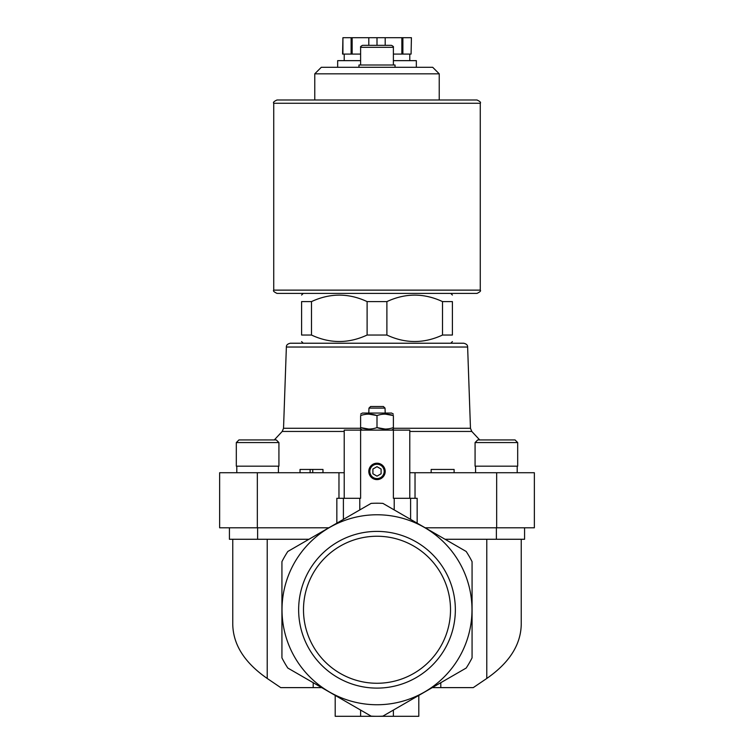 <?xml version="1.0" encoding="UTF-8"?>
<svg xmlns="http://www.w3.org/2000/svg" width="754" height="754" viewBox="0 0 754 754"><rect width="100%" height="100%" fill="white"/><g stroke="black" fill="none" stroke-linecap="round" stroke-linejoin="round"><path stroke-width="1.13" d="M425.19 527.8L534.36 527.8L534.36 472.73L409.78 472.73M257.34 472.73L257.34 527.8L219.64 527.8L219.64 472.73L338.97 472.73L338.97 498.3M344.22 472.73L338.97 472.73M442.513 301.6L442.513 335.04L452.4 335.04C452.4 343.664 452.4 343.664 452.4 335.04L452.4 301.6C452.4 292.976 452.4 292.976 452.4 301.6C452.4 292.976 452.4 292.976 452.4 301.6L442.513 301.6C424.012 292.976 405.464 292.976 386.887 301.6L367.113 301.6C348.612 292.976 330.063 292.976 311.487 301.6L312.995 300.931M311.487 335.04L311.487 301.6L301.6 301.6C301.6 292.976 301.6 292.976 301.6 301.6L301.6 335.04C301.6 343.664 301.6 343.664 301.6 335.04C301.6 343.664 301.6 343.664 301.6 335.04L311.487 335.04C329.988 343.664 348.536 343.664 367.113 335.04L365.605 335.709M367.113 301.6L367.113 335.04L386.887 335.04L386.887 301.6L388.367 300.94M463.701 343.23L290.299 343.23C287.585 343.871 286.275 345.134 286.369 347.029L467.631 347.029C467.725 345.134 466.415 343.871 463.701 343.23L303.24 343.23L301.6 341.59M386.887 335.04C405.388 343.664 423.937 343.664 442.513 335.04L441.033 335.69M409.78 498.3L409.78 430.11L344.22 430.11L344.22 498.3M313.202 682.7L313.202 687.62L280.733 687.62L267.218 678.459C244.673 662.804 233.184 644.802 232.76 624.444L232.76 539.27M313.202 687.62L321.713 687.62M432.287 687.62L473.267 687.62L486.782 678.459C509.327 662.804 520.816 644.802 521.24 624.444L521.24 539.27M371.119 716.14L287.811 668.044A106.54 106.54 0 0 1 281.93 657.856L281.93 561.664A106.54 106.54 0 0 1 287.811 551.476L371.119 503.38A106.54 106.54 0 0 1 382.881 503.38L466.189 551.476A106.54 106.54 0 0 1 472.07 561.664L472.07 657.856A106.54 106.54 0 0 1 466.189 668.044L382.881 716.14A106.54 106.54 0 0 1 371.119 716.14M383.051 716.046L393.39 710.07L393.39 716.3L418.8 716.3L418.8 695.405M393.39 430.11L393.39 498.3L410.6 498.3L410.6 519.383M417.16 523.163L417.16 498.3L410.6 498.3M440.798 682.7L440.798 687.62M257.34 527.8L328.81 527.8M371.119 503.38L359.79 509.921L359.79 498.3L360.61 498.3L360.61 430.11M282.015 609.76A94.985 94.985 0 0 1 424.493 527.498A94.985 94.985 0 0 1 424.493 692.021A94.985 94.985 0 0 1 282.015 609.76M298.641 609.76A78.359 78.359 0 0 1 416.18 541.9A78.359 78.359 0 0 1 416.18 677.61A78.359 78.359 0 0 1 298.641 609.76M343.4 519.383L343.4 498.3L336.84 498.3L336.84 523.163M343.4 498.3L359.79 498.3M368.8 471.41A8.2 8.2 0 0 1 381.1 464.313A8.2 8.2 0 0 1 381.1 478.507A8.2 8.2 0 0 1 368.8 471.41M445.058 539.27L524.577 539.27L524.577 527.8M229.423 527.8L229.423 539.27L308.942 539.27M335.2 695.405L335.2 716.3L393.39 716.3M360.61 710.07L360.61 716.3M360.61 47.304L393.39 47.304C393.795 46.842 393.136 46.182 391.42 45.334L362.58 45.334C360.864 46.182 360.205 46.842 360.61 47.304L360.61 65.004M395.03 67.304L395.03 65.004L358.97 65.004L358.97 67.304M314.767 73.826L439.233 73.826L432.711 67.304L321.289 67.304L314.767 73.826L314.767 99.99L476.99 99.99L277.01 99.99C273.994 101.375 272.901 102.469 273.73 103.27L273.73 290.13C272.863 290.837 273.956 291.93 277.01 293.4L476.99 293.4C480.044 291.93 481.137 290.837 480.27 290.13L273.73 290.13M290.299 343.23L303.24 343.23M369.319 471.41A7.681 7.681 0 0 1 380.845 464.756A7.681 7.681 0 0 1 380.845 478.074A7.681 7.681 0 0 1 369.319 471.41M369.828 471.41A7.172 7.172 0 0 1 380.591 465.199A7.172 7.172 0 0 1 380.591 477.631A7.172 7.172 0 0 1 369.828 471.41M372.9 473.776L377 476.142L381.1 473.776L381.1 469.045L377 466.679L372.9 469.045L372.9 473.776M368.8 414.106L377 415.567L377 427.603C371.552 429.526 366.086 429.526 360.61 427.603L360.61 415.567C360.61 413.644 360.61 413.644 360.61 415.567C366.058 413.644 371.515 413.644 377 415.567C382.448 413.644 387.914 413.644 393.39 415.567C393.39 413.644 393.39 413.644 393.39 415.567L393.39 427.603C393.39 429.526 393.39 429.526 393.39 427.603C387.942 429.526 382.485 429.526 377 427.603L385.2 429.064M360.61 427.603C360.61 429.526 360.61 429.526 360.61 427.603L368.8 429.064M393.39 415.567L385.2 414.106M383.381 406.5L385.03 408.112L383.381 406.5L370.619 406.5L368.97 408.112L370.619 406.5M385.2 413.06L385.03 408.112L368.97 408.112L368.8 413.06M393.39 414.106L391.59 413.06L362.41 413.06L360.61 414.106M454.106 472.73L454.106 469.45L431.156 469.45L431.156 472.73M310.12 472.73L310.12 469.45L300.026 469.45L300.026 472.73M310.12 469.45L312.75 469.45L312.75 472.73M312.75 469.45L322.976 469.45L322.976 472.73M475.077 442.57L475.077 466.17L517.687 466.17L517.687 442.57L515.067 439.94L477.697 439.94L475.077 442.57L517.687 442.57L515.067 439.94M499.318 439.94L488.347 439.94M238.933 439.94L236.313 442.57L236.313 466.17L278.923 466.17L278.923 442.57L276.303 439.94L238.933 439.94L236.313 442.57L278.923 442.57M254.682 439.94L246.652 439.94M303.494 609.76A73.506 73.506 0 0 1 413.757 546.094A73.506 73.506 0 0 1 413.757 673.416A73.506 73.506 0 0 1 303.494 609.76M411.081 54.09L411.42 37.7L411.081 54.09L402.881 54.09L402.881 37.7L411.081 37.7M393.39 54.09L402.881 54.09M342.919 54.09L342.919 37.7L342.58 54.09L360.61 54.09M416.34 67.304L416.34 60.65L393.39 60.65M360.61 60.65L337.66 60.65L337.66 67.304M401.854 54.09L401.854 37.7L402.881 37.7M385.2 45.334L385.2 37.7L401.854 37.7M377 45.334L377 37.7L385.2 37.7M368.8 45.334L368.8 37.7L377 37.7M352.146 54.09L352.146 37.7L368.8 37.7M351.119 54.09L351.119 37.7L352.146 37.7M342.919 37.7L351.119 37.7M486.782 539.27L486.782 678.459M267.218 539.27L267.218 678.459M394.21 498.3L394.21 509.921M496.66 472.73L496.66 527.8M415.03 472.73L415.03 498.3M496.377 539.27L496.377 527.8M257.623 539.27L257.623 527.8M344.22 431.448L282.213 431.448L274.296 439.94M467.631 347.029L470.468 428.272L471.787 431.448L409.78 431.448M470.468 428.272L393.39 428.272M360.61 428.272L283.532 428.272L282.213 431.448M480.27 290.13L480.27 103.27L273.73 103.27M303.24 293.4L301.6 295.04M450.76 293.4L452.4 295.04M450.76 343.23L452.4 341.59M471.787 431.448L479.704 439.94M393.39 47.304L393.39 65.004M439.233 73.826L439.233 99.99M286.369 347.029L283.532 428.272M391.59 430.11L393.39 429.064M362.41 430.11L360.61 429.064M517.197 472.73L517.197 466.17M475.567 472.73L475.567 466.17M278.433 472.73L278.433 466.17M236.803 472.73L236.803 466.17M480.27 103.27C481.099 102.469 480.006 101.375 476.99 99.99M344.22 54.09L344.22 60.65M409.78 54.09L409.78 60.65"/></g></svg>
